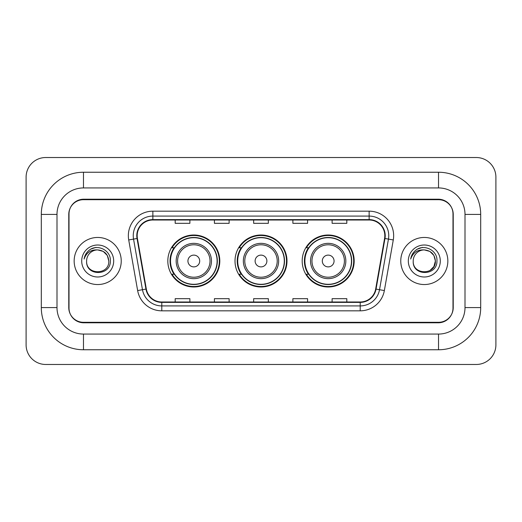 <?xml version="1.0" encoding="UTF-8"?>
<svg xmlns="http://www.w3.org/2000/svg" width="522" height="522" viewBox="0 0 522 522"><rect width="100%" height="100%" fill="white"/><g stroke="black" fill="none" stroke-linecap="round" stroke-linejoin="round"><path stroke-width="0.78" d="M302.192 261A25.989 25.989 0 0 0 328.181 286.989A25.989 25.989 0 0 0 354.177 261A25.989 25.989 0 0 0 328.181 235.011A25.989 25.989 0 0 0 302.192 261M235.011 261A25.989 25.989 0 0 0 261 286.989A25.989 25.989 0 0 0 286.989 261A25.989 25.989 0 0 0 261 235.011A25.989 25.989 0 0 0 235.011 261M167.823 261A25.989 25.989 0 0 0 193.819 286.989A25.989 25.989 0 0 0 219.808 261A25.989 25.989 0 0 0 193.819 235.011A25.989 25.989 0 0 0 167.823 261M174.061 274.239A23.784 23.784 0 0 1 174.061 247.761M241.242 274.239A23.784 23.784 0 0 1 241.242 247.761M308.424 274.239A23.784 23.784 0 0 1 308.424 247.761M438.526 172.24A42.171 42.171 0 0 1 480.697 214.412A42.171 42.171 0 0 0 438.526 172.24L83.474 172.24A42.171 42.171 0 0 0 41.303 214.412A42.171 42.171 0 0 1 83.474 172.24L83.474 187.933L438.526 187.933L83.474 187.933A26.478 26.478 0 0 0 56.996 214.412L56.996 307.588A26.478 26.478 0 0 0 83.474 334.067L438.526 334.067L83.474 334.067L83.474 349.76L438.526 349.76A42.171 42.171 0 0 0 480.697 307.588L480.697 214.412L465.004 214.412A26.478 26.478 0 0 0 438.526 187.933L438.526 172.24M438.526 199.698L83.474 199.698A14.714 14.714 0 0 0 68.767 214.412L68.767 307.588A14.714 14.714 0 0 0 83.474 322.302L438.526 322.302A14.714 14.714 0 0 0 453.233 307.588L453.233 214.412A14.714 14.714 0 0 0 438.526 199.698M480.697 307.588L465.004 307.588L465.004 214.412L465.004 307.588A26.478 26.478 0 0 1 438.526 334.067L438.526 349.76M495.9 177.141A19.614 19.614 0 0 0 476.286 157.527L45.714 157.527A19.614 19.614 0 0 0 26.1 177.141L26.1 344.859A19.614 19.614 0 0 0 45.714 364.473L476.286 364.473A19.614 19.614 0 0 0 495.9 344.859L495.9 177.141M41.303 307.588L56.996 307.588L56.996 214.412L41.303 214.412L41.303 307.588A42.171 42.171 0 0 0 83.474 349.76M69.008 213.922L69.008 308.078A14.714 14.714 0 0 0 83.722 322.792L438.278 322.792A14.714 14.714 0 0 0 452.992 308.078L452.992 213.922A14.714 14.714 0 0 0 438.278 199.208L83.722 199.208A14.714 14.714 0 0 0 69.008 213.922L69.008 308.078M74.157 261A23.542 23.542 0 0 0 97.699 284.542A23.542 23.542 0 0 0 121.234 261A23.542 23.542 0 0 0 97.699 237.458A23.542 23.542 0 0 0 74.157 261A23.542 23.542 0 0 0 97.699 284.542A23.542 23.542 0 0 0 121.234 261A23.542 23.542 0 0 0 97.699 237.458A23.542 23.542 0 0 0 74.157 261M400.766 261A23.542 23.542 0 0 0 424.301 284.542A23.542 23.542 0 0 0 447.843 261A23.542 23.542 0 0 0 424.301 237.458A23.542 23.542 0 0 0 400.766 261A23.542 23.542 0 0 0 424.301 284.542A23.542 23.542 0 0 0 447.843 261A23.542 23.542 0 0 0 424.301 237.458A23.542 23.542 0 0 0 400.766 261M137.175 235.696A15.693 15.693 0 0 1 152.868 220.003L369.132 220.003A15.693 15.693 0 0 1 384.583 238.423L375.664 289.031A15.693 15.693 0 0 1 360.206 301.997L161.794 301.997A15.693 15.693 0 0 1 146.336 289.031L137.416 238.423A15.693 15.693 0 0 1 137.175 235.696M136.784 235.696A16.084 16.084 0 0 0 137.025 238.489L145.951 289.097A16.084 16.084 0 0 0 161.794 302.388L360.206 302.388A16.084 16.084 0 0 0 376.049 289.097L384.975 238.489A16.084 16.084 0 0 0 369.132 219.612L152.868 219.612A16.084 16.084 0 0 0 136.784 235.696M128.719 239.95A24.521 24.521 0 0 1 152.868 211.175L369.132 211.175A24.521 24.521 0 0 1 393.281 239.95L384.355 290.565A24.521 24.521 0 0 1 360.206 310.825L161.794 310.825A24.521 24.521 0 0 1 137.645 290.565L128.719 239.95L133.547 239.102A19.614 19.614 0 0 1 152.868 216.082L369.132 216.082A19.614 19.614 0 0 1 388.453 239.102L379.527 289.71A19.614 19.614 0 0 1 360.206 305.918L161.794 305.918A19.614 19.614 0 0 1 142.473 289.71L133.547 239.102A19.614 19.614 0 0 1 133.254 235.696M452.992 308.078L452.992 213.922M253.646 220.003L253.646 223.325L268.354 223.325L268.354 220.003M214.412 220.003L214.412 223.325L229.125 223.325L229.125 220.003M175.183 220.003L175.183 223.325L189.891 223.325L189.891 220.003M292.875 220.003L292.875 223.325L307.588 223.325L307.588 220.003M332.109 220.003L332.109 223.325L346.817 223.325L346.817 220.003M268.354 301.997L268.354 298.675L253.646 298.675L253.646 301.997M229.125 301.997L229.125 298.675L214.412 298.675L214.412 301.997M189.891 301.997L189.891 298.675L175.183 298.675L175.183 301.997M307.588 301.997L307.588 298.675L292.875 298.675L292.875 301.997M346.817 301.997L346.817 298.675L332.109 298.675L332.109 301.997M108.785 261C109.463 275.303 85.934 275.303 86.613 261C85.582 276.497 110.834 276.138 110.338 261C111.199 250.397 97.425 243.526 89.269 250.149C86.384 252.452 84.662 255.428 84.094 259.056C86.378 252.557 90.913 249.509 97.699 249.914L103.239 251.402L107.297 255.46L108.785 261C109.463 275.303 85.934 275.303 86.613 261C85.934 275.303 109.463 275.303 108.785 261C109.463 275.303 85.934 275.303 86.613 261A11.086 11.086 0 0 1 97.699 249.914L103.239 251.402L107.297 255.46L108.785 261L107.297 255.46L103.239 251.402L97.699 249.914C104.433 250.573 108.126 254.266 108.785 261M81.706 261A15.993 15.993 0 0 0 97.699 276.993A15.993 15.993 0 0 0 113.685 261A15.993 15.993 0 0 0 97.699 245.007A15.993 15.993 0 0 0 81.706 261M89.269 250.149L90.828 249.098L95.95 247.369M199.698 261A5.886 5.886 0 0 0 193.819 255.114A5.886 5.886 0 0 0 187.933 261A5.886 5.886 0 0 0 193.819 266.886A5.886 5.886 0 0 0 199.698 261M211.469 261A17.657 17.657 0 0 0 193.819 243.343A17.657 17.657 0 0 0 176.162 261A17.657 17.657 0 0 0 193.819 278.657A17.657 17.657 0 0 0 211.469 261A17.657 17.657 0 0 1 193.819 278.657A17.657 17.657 0 0 1 176.162 261M217.106 261A23.294 23.294 0 0 0 193.819 237.706A23.294 23.294 0 0 0 170.524 261A23.294 23.294 0 0 0 193.819 284.294A23.294 23.294 0 0 0 217.106 261M219.318 261A25.5 25.5 0 0 1 172.025 274.239L174.387 274.239A23.516 23.516 0 0 0 209.374 278.631A23.516 23.516 0 0 0 209.374 243.369A23.516 23.516 0 0 0 174.387 247.761L172.025 247.761A25.5 25.5 0 0 1 219.318 261M266.886 261A5.886 5.886 0 0 0 261 255.114A5.886 5.886 0 0 0 255.114 261A5.886 5.886 0 0 0 261 266.886A5.886 5.886 0 0 0 266.886 261M278.657 261A17.657 17.657 0 0 0 261 243.343A17.657 17.657 0 0 0 243.343 261A17.657 17.657 0 0 0 261 278.657A17.657 17.657 0 0 0 278.657 261A17.657 17.657 0 0 1 261 278.657A17.657 17.657 0 0 1 243.343 261M284.294 261A23.294 23.294 0 0 0 261 237.706A23.294 23.294 0 0 0 237.706 261A23.294 23.294 0 0 0 261 284.294A23.294 23.294 0 0 0 284.294 261M286.5 261A25.5 25.5 0 0 1 239.207 274.239L241.569 274.239A23.516 23.516 0 0 0 276.556 278.631A23.516 23.516 0 0 0 276.556 243.369A23.516 23.516 0 0 0 241.569 247.761L239.207 247.761A25.5 25.5 0 0 1 286.5 261M334.067 261A5.886 5.886 0 0 0 328.181 255.114A5.886 5.886 0 0 0 322.302 261A5.886 5.886 0 0 0 328.181 266.886A5.886 5.886 0 0 0 334.067 261M345.838 261A17.657 17.657 0 0 0 328.181 243.343A17.657 17.657 0 0 0 310.531 261A17.657 17.657 0 0 0 328.181 278.657A17.657 17.657 0 0 0 345.838 261A17.657 17.657 0 0 1 328.181 278.657A17.657 17.657 0 0 1 310.531 261M351.476 261A23.294 23.294 0 0 0 328.181 237.706A23.294 23.294 0 0 0 304.894 261A23.294 23.294 0 0 0 328.181 284.294A23.294 23.294 0 0 0 351.476 261M353.688 261A25.5 25.5 0 0 1 306.388 274.239L308.756 274.239A23.516 23.516 0 0 0 343.744 278.631A23.516 23.516 0 0 0 343.744 243.369A23.516 23.516 0 0 0 308.756 247.761L306.388 247.761A25.5 25.5 0 0 1 353.688 261M424.301 249.914C431.035 250.573 434.728 254.266 435.387 261L433.906 266.54L429.847 270.598L433.906 266.54L435.387 261C436.066 275.303 412.537 275.303 413.215 261C412.184 276.497 437.443 276.138 436.94 261C437.801 250.397 424.027 243.526 415.877 250.149C412.993 252.452 411.264 255.428 410.697 259.056C412.98 252.557 417.515 249.509 424.301 249.914L429.847 251.402L433.906 255.46L435.387 261C436.066 275.303 412.537 275.303 413.215 261C412.537 275.303 436.066 275.303 435.387 261L433.906 255.46L429.847 251.402L424.301 249.914L429.847 251.402L433.906 255.46L435.387 261L433.906 255.46L429.847 251.402L424.301 249.914A11.086 11.086 0 0 0 413.215 261M408.315 261A15.993 15.993 0 0 0 424.301 276.993A15.993 15.993 0 0 0 440.294 261A15.993 15.993 0 0 0 424.301 245.007A15.993 15.993 0 0 0 408.315 261M415.871 250.149L417.43 249.098L422.552 247.369M369.132 211.175L369.132 219.612M133.547 239.102L137.025 238.489M161.794 310.825L161.794 302.388M360.206 302.388L360.206 310.825M376.049 289.097L384.355 290.565M137.645 290.565L145.951 289.097M384.975 238.489L393.281 239.95M152.868 211.175L152.868 219.612M210.033 261A16.221 16.221 0 0 0 193.819 244.779A16.221 16.221 0 0 0 177.597 261A16.221 16.221 0 0 0 193.819 277.221A16.221 16.221 0 0 0 210.033 261M277.221 261A16.221 16.221 0 0 0 261 244.779A16.221 16.221 0 0 0 244.779 261A16.221 16.221 0 0 0 261 277.221A16.221 16.221 0 0 0 277.221 261M344.403 261A16.221 16.221 0 0 0 328.181 244.779A16.221 16.221 0 0 0 311.967 261A16.221 16.221 0 0 0 328.181 277.221A16.221 16.221 0 0 0 344.403 261"/></g></svg>
